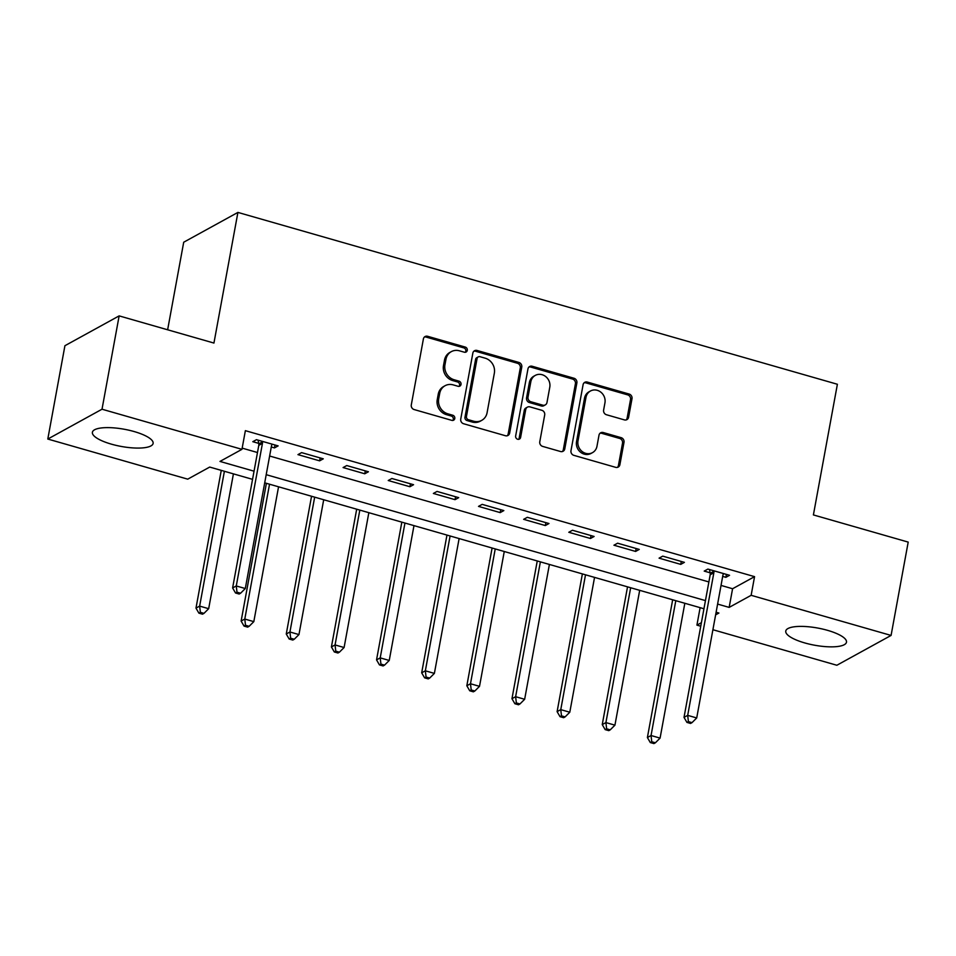 <?xml version="1.0" encoding="UTF-8"?>
<svg xmlns="http://www.w3.org/2000/svg" width="956" height="956" viewBox="0 0 956 956"><rect width="100%" height="100%" fill="white"/><g stroke="black" fill="none" stroke-linecap="round" stroke-linejoin="round"><path stroke-width="1.43" d="M467.281 350.35A2.725 2.462 61.2 0 0 465.273 347.076L427.607 336.285A3.884 3.525 61.2 0 0 423.4 338.926L411.295 404.89A3.884 3.525 61.2 0 0 414.163 409.562L451.83 420.365A2.725 2.462 61.2 0 0 454.781 418.513A2.725 2.462 61.2 0 0 452.762 415.239L447.886 413.84A12.428 11.269 61.2 0 1 438.696 398.855L439.712 393.358A12.428 11.269 61.2 0 1 445.066 385.722A12.428 11.269 61.2 0 1 453.204 384.886L458.079 386.284A2.725 2.462 61.2 0 0 461.031 384.432A2.725 2.462 61.2 0 0 459.023 381.157L454.148 379.759A12.428 11.269 61.2 0 1 444.958 364.786L445.962 359.289A12.428 11.269 61.2 0 1 451.316 351.641A12.428 11.269 61.2 0 1 459.454 350.816L464.329 352.202A2.725 2.462 61.2 0 0 467.281 350.35M465.309 352.286A2.725 2.462 61.2 0 0 463.815 347.888L426.149 337.086A3.884 3.525 61.2 0 0 424.392 337.038M452.797 420.437A2.725 2.462 61.2 0 0 451.304 416.039L446.428 414.641L447.886 413.84M459.047 386.367A2.725 2.462 61.2 0 0 457.554 381.958L452.678 380.56L454.148 379.759M804.689 642.91A30.867 8.723 10.4 0 1 785.76 631.056A30.867 8.723 10.4 0 1 827.549 630.339A30.867 8.723 10.4 0 1 846.478 642.193A30.867 8.723 10.4 0 1 804.689 642.91M111.326 444.134A30.867 8.723 10.4 0 1 92.397 432.267A30.867 8.723 10.4 0 1 134.187 431.562A30.867 8.723 10.4 0 1 153.115 443.417A30.867 8.723 10.4 0 1 111.326 444.134M624.388 419.887A3.884 3.525 61.2 0 0 628.606 417.234L632 398.736A3.884 3.525 61.2 0 0 629.132 394.051L587.295 382.065A3.884 3.525 61.2 0 0 583.088 384.706L570.983 450.67A3.884 3.525 61.2 0 0 573.851 455.343L615.676 467.341A3.884 3.525 61.2 0 0 619.894 464.688L623.993 442.341A3.884 3.525 61.2 0 0 621.125 437.657L603.224 432.53A3.884 3.525 61.2 0 0 599.006 435.171L596.974 446.261A10.385 9.417 61.2 0 1 592.493 452.642A10.385 9.417 61.2 0 1 581.989 451.387A10.385 9.417 61.2 0 1 578.01 440.824L585.98 397.397A10.385 9.417 61.2 0 1 590.45 391.016A10.385 9.417 61.2 0 1 600.966 392.271A10.385 9.417 61.2 0 1 604.945 402.835L603.618 410.076A3.884 3.525 61.2 0 0 606.486 414.749L624.388 419.887M252.551 479.35L209.711 467.066L187.734 479.159L47.8 439.043L64.924 345.714L119.142 315.886L213.941 343.061L237.913 212.411L837.384 384.264L813.401 514.926L908.2 542.1L891.076 635.429L836.858 665.257L712.901 629.717M119.142 315.886L102.017 409.216L241.952 449.332L219.976 461.425L254.045 471.189M721.039 585.419L732.583 588.741L754.559 576.647L245.369 430.666L241.952 449.332M754.559 576.647L751.141 595.313L891.076 635.429M521.761 367.128A3.884 3.525 61.2 0 0 518.893 362.444L477.056 350.458A3.884 3.525 61.2 0 0 472.85 353.111L460.744 419.063A3.884 3.525 61.2 0 0 463.612 423.747L505.437 435.733A3.884 3.525 61.2 0 0 509.656 433.08L521.761 367.128L520.291 367.94A3.884 3.525 61.2 0 0 517.423 363.256L475.598 351.258A3.884 3.525 61.2 0 0 473.841 351.222M532.181 366.256L574.006 378.253A3.884 3.525 61.2 0 1 576.874 382.926L564.769 448.89A3.884 3.525 61.2 0 1 560.563 451.531L542.661 446.404A3.884 3.525 61.2 0 1 539.782 441.72L544.693 414.976A3.884 3.525 61.2 0 0 541.825 410.291L529.947 406.886A3.884 3.525 61.2 0 0 525.728 409.538L520.614 437.382A2.725 2.462 61.2 0 1 516.694 438.732A2.725 2.462 61.2 0 1 515.654 435.96L527.963 368.908A3.884 3.525 61.2 0 1 532.181 366.256L530.711 367.068L572.548 379.054L574.006 378.253M242.167 448.137L257.475 452.523M269.628 456.012L708.874 581.941M271.289 446.99L274.48 447.898L278.136 445.89L256.471 439.676L252.802 441.684L258.682 443.369M297.949 454.626L319.615 460.84L323.283 458.82L301.606 452.618L297.949 454.626M343.085 467.568L364.762 473.782L368.419 471.762L346.753 465.56L343.085 467.568M388.232 480.51L409.897 486.724L413.566 484.704L391.888 478.502L388.232 480.51M433.367 493.451L455.032 499.665L458.701 497.646L437.035 491.432L433.367 493.451M478.514 506.393L500.179 512.607L503.836 510.588L482.171 504.374L478.514 506.393M523.649 519.335L545.314 525.549L548.983 523.53L527.318 517.316L523.649 519.335M568.796 532.277L590.461 538.491L594.118 536.471L572.453 530.257L568.796 532.277M613.931 545.219L635.597 551.433L639.265 549.413L617.6 543.199L613.931 545.219M659.078 558.161L680.744 564.375L684.4 562.355L662.735 556.141L659.078 558.161M722.688 576.396L725.879 577.316L729.548 575.297L707.882 569.083L704.213 571.102L710.093 572.787M237.913 212.411L183.707 242.226L167.635 329.796M47.8 439.043L102.017 409.216M700.748 626.228L696.924 625.128L701.405 622.667M700.127 607.658L696.924 625.128M715.638 614.839L718.9 613.047L716.116 612.246M703.951 608.757L264.704 482.828M717.609 604.084L729.153 607.395L751.141 595.313M266.198 474.678L705.456 600.607M732.583 588.741L729.153 607.395M274.48 447.898L275.005 444.982M319.615 460.84L320.152 457.924M364.762 473.782L365.288 470.866M409.897 486.724L410.435 483.808M455.032 499.665L455.57 496.75M500.179 512.607L500.717 509.691M545.314 525.549L545.852 522.633M590.461 538.491L590.999 535.575M635.597 551.433L636.134 548.517M680.744 564.375L681.281 561.459M725.879 577.316L726.417 574.401M451.316 351.641L449.846 352.453A12.428 11.269 61.2 0 0 444.504 360.089L445.962 359.289M452.678 380.56A12.428 11.269 61.2 0 1 443.488 365.586L444.504 360.089M445.066 385.722L443.596 386.535A12.428 11.269 61.2 0 0 438.242 394.171L439.712 393.358M446.428 414.641A12.428 11.269 61.2 0 1 437.239 399.668L438.242 394.171M507.194 435.781A3.884 3.525 61.2 0 0 508.186 433.893L520.291 367.94M480.02 356.708A2.725 2.462 61.2 0 0 477.068 358.56L466.444 416.458A2.725 2.462 61.2 0 0 468.452 419.732L473.59 421.202A12.428 11.269 61.2 0 0 481.728 420.365A12.428 11.269 61.2 0 0 487.082 412.729L494.348 373.151A12.428 11.269 61.2 0 0 485.158 358.177L480.02 356.708M478.239 356.887L476.769 357.699A2.725 2.462 61.2 0 0 475.598 359.36L477.068 358.56M481.728 420.365L480.27 421.178A12.428 11.269 61.2 0 1 472.121 422.014L466.982 420.532A2.725 2.462 61.2 0 1 464.975 417.258L475.598 359.36M562.319 451.579A3.884 3.525 61.2 0 0 563.311 449.69L575.416 383.738A3.884 3.525 61.2 0 0 572.548 379.054M527.401 407.148L525.943 407.961A3.884 3.525 61.2 0 0 524.27 410.339L519.156 438.195L520.614 437.382M518.642 439.318A2.725 2.462 61.2 0 0 519.156 438.195M549.784 387.216A10.385 9.417 61.2 0 0 545.804 376.652A10.385 9.417 61.2 0 0 535.3 375.397A10.385 9.417 61.2 0 0 530.819 381.779L528.011 397.075A3.884 3.525 61.2 0 0 530.891 401.759L542.769 405.165A3.884 3.525 61.2 0 0 546.975 402.512L549.784 387.216M535.3 375.397L533.83 376.198A10.385 9.417 61.2 0 0 529.361 382.591L530.819 381.779M545.302 404.902L543.845 405.714A3.884 3.525 61.2 0 1 541.299 405.965L529.421 402.56A3.884 3.525 61.2 0 1 526.553 397.887L529.361 382.591M530.711 367.068A3.884 3.525 61.2 0 0 528.955 367.02M590.45 391.016L588.992 391.817A10.385 9.417 61.2 0 0 584.51 398.21L585.98 397.397M592.493 452.642L591.035 453.443A10.385 9.417 61.2 0 1 580.531 452.2A10.385 9.417 61.2 0 1 576.54 441.624L584.51 398.21M617.433 467.376A3.884 3.525 61.2 0 0 618.424 465.5L622.535 443.142A3.884 3.525 61.2 0 0 619.655 438.457L601.754 433.331A3.884 3.525 61.2 0 0 599.998 433.283M626.144 419.935A3.884 3.525 61.2 0 0 627.136 418.047L630.53 399.536A3.884 3.525 61.2 0 0 627.662 394.864L585.837 382.866A3.884 3.525 61.2 0 0 584.08 382.818M221.266 470.376L195.98 608.124L199.649 606.104L208.671 608.697L233.419 473.865M224.397 471.272L199.649 606.104L200.366 612.342L198.896 613.143L202.505 614.182L203.975 613.37L200.366 612.342M208.671 608.697L203.975 613.37M198.896 613.143L195.98 608.124M262.446 443.357L258.789 445.365L232.607 587.964L236.275 585.956L262.446 443.357A3.955 3.585 61.2 0 0 262.446 441.887L262.35 441.361M236.992 592.194L235.535 592.995L239.143 594.035L240.601 593.222L236.992 592.194L236.275 585.956L245.298 588.538L271.48 445.938A3.955 3.585 61.2 0 1 271.994 444.624L272.269 444.205M258.789 445.365A3.955 3.585 61.2 0 0 258.777 443.895L258.084 440.13M232.607 587.964L235.535 592.995M240.601 593.222L245.298 588.538M266.401 483.318L241.127 621.065L244.784 619.046L253.818 621.639L278.555 486.807M269.532 484.214L244.784 619.046L245.501 625.284L244.043 626.084L247.652 627.124L249.122 626.311L245.501 625.284M253.818 621.639L249.122 626.311M244.043 626.084L241.127 621.065M311.548 496.26L286.262 634.007L289.931 631.988L298.953 634.581L323.702 499.749M314.667 497.156L289.931 631.988L290.648 638.226L289.178 639.026L292.787 640.066L294.257 639.253L290.648 638.226M298.953 634.581L294.257 639.253M289.178 639.026L286.262 634.007M356.684 509.201L331.409 646.949L335.066 644.93L344.1 647.523L368.837 512.691M359.815 510.098L335.066 644.93L335.783 651.167L334.325 651.968L337.934 653.008L339.392 652.195L335.783 651.167M344.1 647.523L339.392 652.195M334.325 651.968L331.409 646.949M401.831 522.143L376.545 659.891L380.213 657.871L389.235 660.453L413.984 525.621M404.95 523.04L380.213 657.871L380.93 664.109L379.46 664.91L383.069 665.95L384.539 665.137L380.93 664.109M389.235 660.453L384.539 665.137M379.46 664.91L376.545 659.891M446.966 535.085L421.68 672.821L425.348 670.813L434.383 673.394L459.119 538.563M450.097 535.981L425.348 670.813L426.065 677.051L424.607 677.852L428.216 678.891L429.674 678.079L426.065 677.051M434.383 673.394L429.674 678.079M424.607 677.852L421.68 672.821M492.101 548.027L466.827 685.763L470.483 683.755L479.518 686.336L504.266 551.504M495.232 548.923L470.483 683.755L471.212 689.981L469.743 690.794L473.351 691.833L474.821 691.021L471.212 689.981M479.518 686.336L474.821 691.021M469.743 690.794L466.827 685.763M537.248 560.969L511.962 698.705L515.631 696.697L524.653 699.278L549.401 564.446M540.379 561.865L515.631 696.697L516.348 702.923L514.878 703.736L518.499 704.775L519.956 703.963L516.348 702.923M524.653 699.278L519.956 703.963M514.878 703.736L511.962 698.705M582.383 573.911L557.109 711.646L560.766 709.639L569.8 712.22L594.548 577.388M585.514 574.807L560.766 709.639L561.495 715.865L560.025 716.677L563.634 717.705L565.104 716.904L561.495 715.865M569.8 712.22L565.104 716.904M560.025 716.677L557.109 711.646M627.53 586.853L602.244 724.588L605.913 722.581L614.935 725.162L639.683 590.33M630.661 587.749L605.913 722.581L606.63 728.807L605.16 729.619L608.781 730.647L610.239 729.846L606.63 728.807M614.935 725.162L610.239 729.846M605.16 729.619L602.244 724.588M672.665 599.794L647.391 737.53L651.048 735.523L660.082 738.104L684.831 603.272M675.796 600.691L651.048 735.523L651.765 741.748L650.307 742.561L653.916 743.589L655.386 742.788L651.765 741.748M660.082 738.104L655.386 742.788M650.307 742.561L647.391 737.53M713.857 572.764L710.188 574.783L684.018 717.382L687.687 715.363L713.857 572.764A3.955 3.585 61.2 0 0 713.845 571.294L713.75 570.768M688.404 721.601L686.934 722.401L690.543 723.441L692.013 722.64L688.404 721.601L687.687 715.363L696.709 717.956L722.879 575.357A3.955 3.585 61.2 0 1 723.405 574.03L723.668 573.612M710.188 574.783A3.955 3.585 61.2 0 0 710.188 573.313L709.495 569.549M684.018 717.382L686.934 722.401M692.013 722.64L696.709 717.956M463.815 347.888L465.273 347.076M451.304 416.039L452.762 415.239M457.554 381.958L459.023 381.157M443.488 365.586L444.958 364.786M437.239 399.668L438.696 398.855M426.149 337.086L427.607 336.285M508.186 433.893L509.656 433.08M475.598 351.258L477.056 350.458M517.423 363.256L518.893 362.444M464.975 417.258L466.444 416.458M466.982 420.532L468.452 419.732M472.121 422.014L473.59 421.202M575.416 383.738L576.874 382.926M563.311 449.69L564.769 448.89M524.27 410.339L525.728 409.538M526.553 397.887L528.011 397.075M529.421 402.56L530.891 401.759M541.299 405.965L542.769 405.165M576.54 441.624L578.01 440.824M601.754 433.331L603.224 432.53M619.655 438.457L621.125 437.657M622.535 443.142L623.993 442.341M618.424 465.5L619.894 464.688M585.837 382.866L587.295 382.065M627.662 394.864L629.132 394.051M630.53 399.536L632 398.736M627.136 418.047L628.606 417.234M262.446 441.887L258.777 443.895M713.845 571.294L710.188 573.313"/></g></svg>
